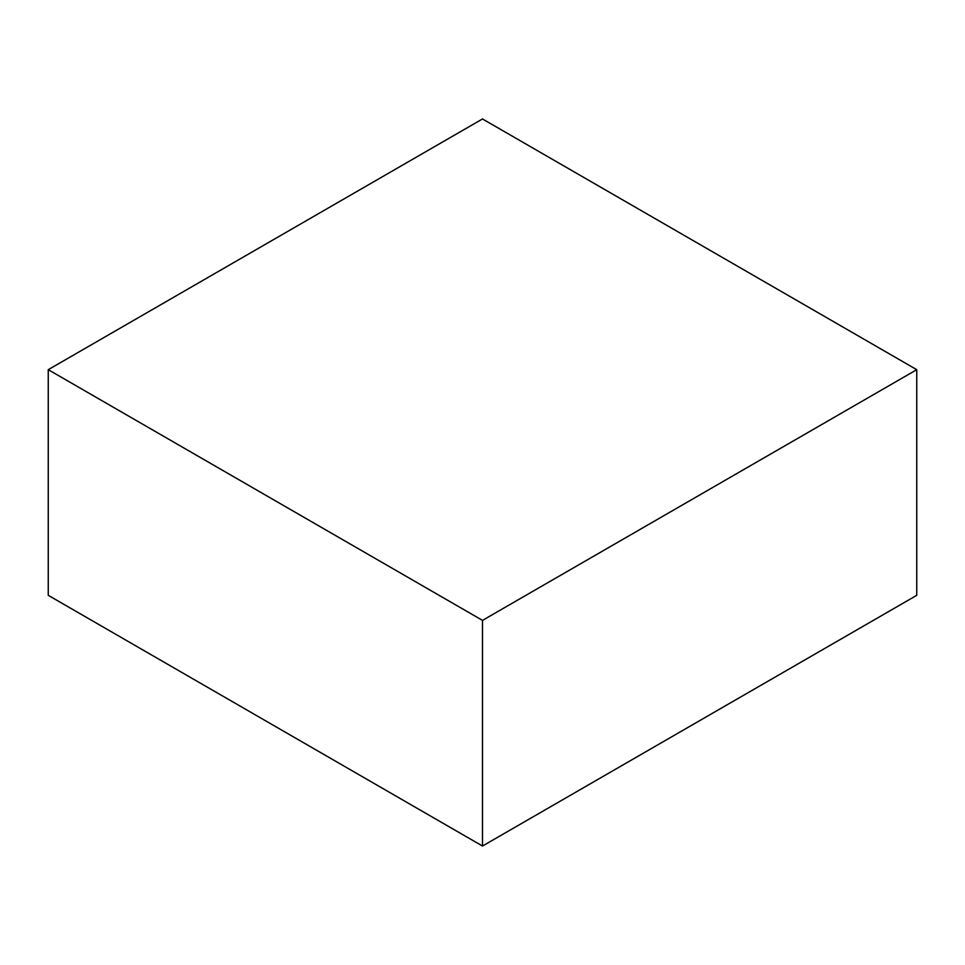 <?xml version="1.0" encoding="UTF-8"?>
<svg xmlns="http://www.w3.org/2000/svg" width="965" height="965" viewBox="0 0 965 965"><rect width="100%" height="100%" fill="white"/><g stroke="black" fill="none" stroke-linecap="round" stroke-linejoin="round"><path stroke-width="1.45" d="M482.5 846.04L916.75 595.321L916.75 369.679L482.5 620.386L482.5 846.04L48.25 595.321L48.25 369.679L482.5 620.386M48.25 369.679L482.5 118.96L916.75 369.679"/></g></svg>
